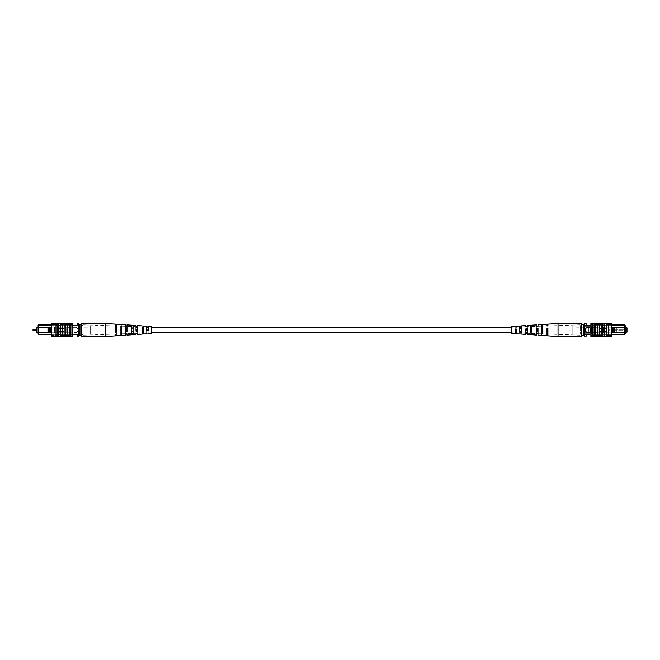 <?xml version="1.0" encoding="UTF-8"?>
<svg xmlns="http://www.w3.org/2000/svg" width="660" height="660" viewBox="0 0 660 660"><rect width="100%" height="100%" fill="white"/><g stroke="black" fill="none" stroke-linecap="round" stroke-linejoin="round"><path stroke-width="0.49" stroke-dasharray="3.3 2.47" d="M511.863 330L511.863 332.656L511.863 330M151.544 330L151.544 332.656L151.544 330M33.454 330.602L33.454 329.398L36.407 329.398L36.407 330.602L36.407 329.398L36.407 330.602L33.454 330.602L33.454 329.398L33.454 330.602A0.454 0.454 0 0 1 33 330.149L33 330.149M36.407 330.602L36.407 329.398M47.041 332.656L47.041 327.343L47.041 332.656L50.589 332.656L50.589 327.343L50.589 332.656L47.041 332.656M38.107 327.871L47.041 327.871L36.407 327.871L36.407 332.128L47.041 332.128L47.041 327.871L47.041 332.128L38.107 332.128M47.041 327.343L50.589 327.343L47.041 327.343M75.347 327.31A2.656 2.656 0 0 1 78.004 329.975A2.656 2.656 0 0 1 75.347 332.632A2.656 2.656 0 0 1 72.682 329.975A2.656 2.656 0 0 1 75.347 327.31A2.656 2.656 0 0 1 78.004 329.975A2.656 2.656 0 0 1 75.347 332.632A2.656 2.656 0 0 1 72.682 329.975A2.656 2.656 0 0 1 75.347 327.31M49.615 327.137L50.696 327.162L50.696 332.78L49.632 332.78L49.632 327.162L38.643 327.137L38.643 324.745L56.727 324.745L56.727 325.627L56.727 324.745L51.587 324.745M50.696 332.78L71.8 332.78L55.308 332.78L55.308 327.162L71.8 327.162L71.8 332.78L71.8 325.627L38.643 325.627L56.727 325.627L38.643 325.627L38.107 326.155L38.107 333.787L38.643 334.315L71.8 334.315L71.8 332.78L71.8 334.315L78.895 334.315L78.895 325.627L78.895 336.088L77.121 336.088L77.121 334.315M38.643 334.315L38.643 332.813L49.632 332.78M51.587 325.627L71.8 325.627L71.8 334.315L71.8 325.627L71.8 327.162L50.713 327.137L51.587 327.137L51.587 332.813L55.291 332.813L54.417 332.813L54.417 330.355M38.643 324.745L38.107 326.155M71.8 333.077L56.9 333.102L59.21 333.102L59.21 326.898L56.9 326.898L78.895 326.898L74.993 326.898L74.993 333.077L74.993 326.898L74.993 333.077L74.993 326.898L38.107 326.898L48.568 326.898L38.107 326.898L38.107 327.343L38.107 326.898L38.107 327.343L48.568 327.343L38.107 327.343L48.568 327.343L38.107 327.343L38.107 326.898L38.107 333.077L38.107 326.898L78.895 326.898L78.895 333.077L78.895 326.898L66.124 326.898L78.895 326.898L78.895 327.319L66.124 327.319L90.593 327.121L90.593 332.879L90.593 327.121M78.895 327.121L60.093 326.898L60.093 333.102L78.895 333.102L66.124 333.102L66.124 326.898L56.9 326.898L66.124 326.898L66.124 333.102L56.9 333.102L56.9 326.898L56.9 333.102L56.9 326.898L56.9 333.102L60.093 333.102L60.093 326.898L60.093 333.102L60.093 326.898L59.21 326.898L59.21 333.102L78.895 333.102L38.107 333.077L38.107 332.632L38.107 333.077L38.107 332.632L48.568 332.632L38.107 332.632L48.568 332.632L38.107 332.632L38.107 333.077L90.593 332.879M54.417 329.645L54.417 327.137L55.308 327.162L55.308 332.78L54.417 332.813L54.417 327.137L50.713 327.137M72.509 325.627L78.895 325.627L78.895 324.679L78.895 334.315M71.8 326.865L78.895 326.865M51.587 334.315L72.509 334.315M78.895 325.627L78.895 323.878L77.121 323.878L77.121 325.627M48.568 327.343L48.568 326.898L48.568 327.343M48.568 332.632L48.568 333.077L48.568 332.632M51.587 327.137L55.291 327.137L51.587 327.137L51.587 332.813L54.417 332.813L51.587 332.813M48.749 327.137L48.749 332.813L38.107 332.813L38.643 332.813L38.643 327.137L38.107 327.137L48.749 327.137L38.107 327.137M48.749 332.813L38.107 332.813M90.593 325.743L83.102 325.743L81.733 324.679A1.419 1.328 0 0 0 83.144 326.007L83.144 326.007A1.419 1.328 0 0 1 81.733 324.679L81.733 335.321A1.419 1.328 0 0 1 83.144 333.993A1.419 1.328 0 0 0 81.733 335.321L81.733 324.679L81.733 335.321L81.733 324.679L79.959 324.679L79.959 335.321L81.733 335.321L83.144 333.993L90.593 334.257L90.593 325.743L90.593 334.257M66.124 326.898L66.124 327.319L66.124 326.898M79.959 324.679L78.895 324.679M79.959 335.321L78.895 335.321M54.689 329.554L54.689 330.445L54.689 329.554L54.689 330.445L55.126 330L54.689 329.554L54.689 330.445L54.689 329.554M55.126 336.649L57.082 336.649L55.126 336.649L55.126 323.342L55.126 336.649L55.126 323.35L51.587 323.35L51.587 336.649L57.082 336.658L57.082 323.35L57.082 336.658L57.437 336.204L64.177 336.204L57.882 336.204L64.168 336.204L64.177 330L64.177 323.796L57.882 323.796L70.909 323.796L70.909 336.204L70.909 323.35L72.509 323.35L72.509 336.649L70.909 336.649L70.909 323.796M57.082 336.658L57.082 323.35L60.629 323.796L60.629 336.204L60.629 323.796L62.221 323.796L62.221 336.204L62.221 323.796L64.177 323.796L64.177 336.204L65.769 336.204L65.769 323.796L65.769 336.204L70.909 336.204M67.716 330L67.716 323.796L67.716 330M69.316 330L69.316 323.796L69.316 330M58.674 336.204L58.674 323.796M64.086 323.796L64.086 323.35L63.36 323.796L63.36 323.35L63.36 323.796L63.36 323.35L57.882 323.35L57.882 323.796L57.882 323.35L57.882 323.796L57.882 323.35L57.882 323.796L57.882 323.35L57.882 323.796L57.882 323.35L64.168 323.35L57.882 323.35L63.443 323.35L57.882 323.796L63.443 323.796L61.454 323.796L61.454 323.35L57.882 323.35L64.086 323.35L64.086 323.796L57.882 323.796L64.086 323.796L64.086 323.35L64.086 323.796L64.086 323.35L57.882 323.35L57.882 323.796L57.997 323.35M69.481 323.796L65.645 323.796L69.481 323.796M64.086 336.204L64.086 336.649L64.086 336.204L64.086 336.649L64.086 336.204L64.086 336.649L57.882 336.649L64.168 336.649L57.882 336.649L63.443 336.649L57.882 336.204L63.443 336.204L61.454 336.204L61.454 336.649L57.882 336.649L64.086 336.649L57.882 336.649L57.882 336.204L64.086 336.204L57.882 336.204L57.997 336.649M69.481 336.204L65.645 336.204L69.481 336.204M57.082 323.35L55.126 323.35M64.177 334.43L64.177 331.419L64.177 334.43L72.509 334.43L72.509 325.57L72.509 335.321L60.274 335.321L59.383 334.43L72.509 334.43L72.509 335.321L60.274 335.321L59.383 334.43L72.509 334.43L56.191 334.43L56.191 325.57L72.509 325.57L72.509 324.679L60.274 324.679L59.383 325.57L72.509 325.57L72.509 324.679L60.274 324.679L59.383 325.57L72.509 325.57L51.587 325.57L56.9 325.57L51.587 325.57L56.191 325.57L56.191 334.43L56.191 325.57L56.191 334.43L51.587 334.43L64.177 334.43L64.177 331.419L57.082 331.419L57.082 328.581L57.082 331.419L64.177 331.419L64.177 334.43M57.082 328.581L64.177 328.581L64.177 325.57L64.177 328.581L64.177 325.57L64.177 328.581L57.082 328.581L64.177 328.581L57.082 328.581L57.082 331.419L57.082 328.581M57.082 331.419L64.177 331.419L57.082 331.419M51.587 335.321L51.587 334.43L51.587 335.321L56.9 335.321L56.9 334.43L56.9 335.321L51.587 335.321M51.587 325.57L51.587 334.43L51.587 325.57M56.9 324.679L51.587 324.679L56.9 324.679L56.9 325.57L56.9 324.679M58.608 336.649L60.86 336.649L58.608 336.649L58.608 336.204L60.86 336.204L58.608 336.204L58.608 336.649M61.586 336.649L61.586 336.204L61.586 336.649M59.681 336.649L59.681 336.204M57.882 336.649L57.882 336.204M60.86 336.649L60.86 336.204L60.86 336.649M59.713 336.649L59.713 336.204M63.443 336.649L63.443 336.204M63.36 336.649L63.36 336.204M69.481 336.649L65.645 336.649L65.645 336.204M58.608 323.35L60.86 323.35L58.608 323.35L58.608 323.796L60.86 323.796L58.608 323.796L58.608 323.35M61.586 323.35L61.586 323.796L61.586 323.35M59.681 323.35L59.681 323.796M60.86 323.35L60.86 323.796L60.86 323.35M59.713 323.35L59.713 323.796M63.443 323.35L63.443 323.796M69.481 323.35L65.645 323.35L65.645 323.796M69.316 336.204L69.316 323.796M67.716 336.204L67.716 323.796M62.221 336.204L62.221 323.796M60.629 336.204L60.629 323.796M65.769 336.204L65.769 323.796M64.177 336.204L64.177 323.796M105.377 336.534L105.377 323.466M81.733 336.534L81.733 323.466M137.577 334.422L137.577 328.944L137.577 333.3L137.577 332.846L136.001 332.879L136.001 333.358L136.001 331.122M116.407 335.808L116.407 328.152L116.407 334.042L116.407 333.284L115.508 333.308L115.508 334.075L115.508 328.119L115.508 333.308M126.992 335.115L126.992 328.54L126.992 333.671L126.992 333.069L125.416 333.102L125.416 333.729L125.416 328.482L125.416 333.102M148.162 330.652L148.162 332.937L146.586 332.986L146.586 330.718M143.657 327.682L143.657 334.026M142.082 334.133L142.082 327.583M133.072 327.063L133.072 334.719M131.497 334.826L131.497 326.972M121.811 326.42L121.811 335.453M120.912 335.519L120.912 326.37M81.733 332.871L81.733 324.745L81.733 332.871M120.912 327.871L120.912 333.63L121.811 333.58L121.811 324.794L121.811 326.213L120.912 326.114L120.912 327.871M121.811 333.58L121.811 326.213M131.497 328.078L131.497 333.028L133.072 332.937L133.072 325.438L133.072 326.568L131.497 326.486L131.497 328.078M133.072 332.937L133.072 326.568M142.082 328.276L142.082 332.417L143.657 332.318L143.657 326.057L143.657 326.923L142.082 326.857L142.082 328.276M143.657 332.318L143.657 326.906L146.586 327.013L146.586 330.198M151.544 331.543L151.544 327.187L151.544 331.543M136.001 332.879L136.001 329.571M137.577 328.944L136.001 328.878M116.407 328.152L115.508 328.119M126.992 328.54L125.416 328.482M146.586 332.648L146.586 329.802M148.162 329.835L148.162 333.737M148.162 329.348L146.586 329.282M151.544 326.486L151.544 333.514M120.912 326.18L120.912 333.63M131.497 326.518L131.497 333.028M137.577 331.056L137.577 326.7L142.082 326.857L142.082 325.957L142.082 332.417M115.508 331.881L115.508 324.134M116.407 324.192L116.407 331.848M125.416 331.518L125.416 324.778M126.992 324.885L126.992 331.46M136.001 330.429L136.001 325.471M137.577 325.578L137.577 326.7M146.586 327.013L146.586 326.164M148.162 326.263L148.162 330.165M116.407 334.298L116.407 333.284M126.992 333.911L126.992 333.069M137.577 333.506L137.577 332.846M148.162 333.102L148.162 332.615M612.81 330.619L627 330.619L627 329.381L627 330.619L627 329.381L627 330.619L612.81 330.619L612.81 329.381L627 329.381L612.81 329.381L612.81 330.619M616.357 332.656L616.357 327.343L616.357 332.656L612.81 332.656L612.81 327.343L612.81 332.656L616.357 332.656M625.301 332.128L616.357 332.128L616.357 327.871L616.357 332.128L627 332.128L627 327.871L616.357 327.871L625.301 327.871M616.357 327.343L612.81 327.343L616.357 327.343M588.06 327.31A2.656 2.656 0 0 0 585.404 329.975A2.656 2.656 0 0 0 588.06 332.632A2.656 2.656 0 0 0 590.716 329.975A2.656 2.656 0 0 0 588.06 327.31M611.82 334.315L591.607 334.315L591.607 332.78L608.099 332.78L608.099 327.162L591.607 327.162L591.607 332.78L591.607 325.627L611.82 325.627M586.286 334.315L584.512 334.315L584.512 325.627L584.512 336.088L586.286 336.088L586.286 334.315L624.764 334.315L625.301 333.787L625.301 325.273L624.764 324.745L624.764 325.627L606.68 325.627L606.68 324.745L606.68 325.627L624.764 325.627L591.607 325.627L591.607 334.315L591.607 325.627L591.607 327.162L611.82 327.137L611.82 332.813L591.607 332.78L591.607 334.315L590.898 334.315M584.512 327.121L603.306 326.898L603.306 333.102L584.512 333.102L597.284 333.102L597.284 332.681L584.512 332.681L597.284 332.681L597.284 327.319L597.284 333.102L597.284 326.898L606.499 326.898L597.284 326.898L597.284 333.102L606.499 333.102L606.499 326.898L606.499 333.102L606.499 326.898L606.499 333.102L603.306 333.102L603.306 326.898L603.306 333.102L603.306 326.898L604.197 326.898L604.197 333.102L584.512 333.102L625.301 333.077L614.839 333.077L625.301 333.077L614.839 333.077L625.301 333.077L625.301 332.632L625.301 333.077L625.301 332.632L614.839 332.632L625.301 332.632L614.839 332.632L625.301 332.632L625.301 333.077L584.512 333.077L606.499 333.102L604.197 333.102L604.197 326.898L606.499 326.898L584.512 326.898L588.415 326.898L588.415 333.077L588.415 326.898L588.415 333.077L588.415 326.898L625.301 326.898L614.839 326.898L625.301 326.898L625.301 327.343L625.301 326.898L625.301 327.343L614.839 327.343L625.301 327.343L614.839 327.343L625.301 327.343L625.301 326.898L625.301 333.077L625.301 326.898L584.512 326.898L584.512 333.077L584.512 326.898L597.284 326.898L584.512 326.898L584.512 327.319L597.284 327.319L572.806 327.121L572.806 332.879L572.806 327.121M612.711 327.162L608.099 327.162L608.116 332.813L608.982 332.813L608.982 327.137L612.694 327.137L611.82 327.137L611.82 332.813L608.116 332.813L612.694 332.813L612.711 327.162L613.775 327.162L613.775 332.78L612.711 332.78M583.448 324.679L581.674 324.679L581.674 335.321L581.674 324.679L581.674 335.321L583.448 335.321L583.448 324.679L584.512 324.679L584.512 325.627L590.898 325.627M591.607 326.865L590.898 326.865M591.607 333.077L590.898 333.077M624.764 324.745L611.82 324.745M584.512 334.315L584.512 324.679M586.286 325.627L586.286 323.878L584.512 323.878L584.512 325.627M614.839 327.343L614.839 326.898L614.839 327.343M614.839 332.632L614.839 333.077L614.839 332.632M625.301 326.155L624.764 325.627L625.301 326.155L624.764 325.627L624.764 332.813L613.792 332.813L624.764 332.813L624.764 334.315M613.775 327.162L625.301 327.137M613.775 332.78L625.301 332.813M614.658 327.137L624.764 327.137L614.658 327.137L614.658 332.813M611.82 332.813L608.982 332.813L608.982 330.355M608.982 329.645L608.982 327.137L611.82 327.137M572.806 325.743L580.305 325.743L581.674 324.679A1.419 1.328 -0 0 1 580.255 326.007L580.255 326.007A1.419 1.328 0 0 0 581.674 324.679L581.674 335.321A1.419 1.328 0 0 0 580.255 333.993A1.419 1.328 -0 0 1 581.674 335.321L580.255 333.993L572.806 334.257L572.806 325.743L572.806 334.257M584.512 332.879L572.806 332.879M597.284 326.898L597.284 327.319L597.284 326.898M583.448 335.321L584.512 335.321M584.512 326.898L584.512 333.102L584.512 326.898M608.718 329.554L608.272 330L608.718 330.445L608.718 329.554M608.272 323.342L606.326 323.35L606.326 336.658L608.272 336.658L606.326 336.649L606.326 323.35L608.272 323.35L608.272 336.658L608.272 330L608.272 336.649L611.82 336.649L611.82 323.35L608.272 323.35L608.272 330L608.272 323.35L606.326 323.342L606.326 336.658L604.725 336.204L604.725 323.796L602.778 323.796L602.778 330L602.778 323.796L601.178 323.796L601.178 330L601.178 323.796L599.231 323.796L599.231 330L599.231 323.796L597.638 323.796L597.638 330L597.638 323.796L594.091 323.796L594.091 330L594.091 323.796L592.49 323.796L592.49 336.204L592.49 323.35L590.898 323.35L590.898 336.649L594.091 336.204L594.091 323.796M606.326 323.35L604.725 323.796L604.725 336.204L599.231 336.204L605.525 336.204L595.683 336.204L595.683 323.796L595.683 336.204L594.091 336.204M599.321 323.796L605.525 323.796L599.239 323.796L605.525 323.796L599.321 323.796L599.321 323.35L605.525 323.35L599.321 323.35L599.321 323.796L599.321 323.35L599.321 323.796L599.321 323.35L605.525 323.35L605.525 323.796L605.41 323.35M599.965 323.35L601.953 323.35L601.953 323.796L599.965 323.796L601.953 323.796L601.953 323.35L605.525 323.35L605.525 323.796L605.525 323.35L605.525 323.796L605.525 323.35L599.965 323.35L599.965 323.796M593.917 323.796L597.762 323.796L593.917 323.796M599.321 336.204L599.321 336.649L600.047 336.204L600.047 336.649L600.047 336.204L600.047 336.649L605.525 336.649L605.525 336.204L605.525 336.649L605.525 336.204L605.525 336.649L605.525 336.204L605.525 336.649L605.525 336.204L605.525 336.649L599.239 336.649L605.525 336.649L599.965 336.649L605.525 336.204L599.965 336.204L601.953 336.204L601.953 336.649L605.525 336.649L599.321 336.649L599.321 336.204L605.525 336.204L599.321 336.204L599.321 336.649L599.321 336.204L599.321 336.649L605.525 336.649L605.525 336.204L605.41 336.649M593.917 336.204L597.762 336.204L593.917 336.204M604.725 336.204L604.725 323.796M601.178 330L601.178 336.204L601.178 330M599.231 330L599.231 336.204L599.231 330M602.778 330L602.778 336.204L602.778 330M597.638 330L597.638 336.204L597.638 330M592.49 323.796L592.49 336.204M599.231 334.43L599.231 331.419L599.231 334.43L590.898 334.43L590.898 325.57L590.898 335.321L603.133 335.321L604.015 334.43L590.898 334.43L590.898 335.321L603.133 335.321L604.015 334.43L590.898 334.43L607.208 334.43L607.208 325.57L590.898 325.57L590.898 324.679L603.133 324.679L604.015 325.57L590.898 325.57L590.898 324.679L603.133 324.679L604.015 325.57L590.898 325.57L611.82 325.57L606.499 325.57L611.82 325.57L607.208 325.57L607.208 334.43L607.208 325.57L607.208 334.43L611.82 334.43L599.231 334.43L599.231 331.419L606.326 331.419L606.326 328.581L606.326 331.419L599.231 331.419L599.231 334.43M606.326 328.581L599.231 328.581L599.231 325.57L599.231 328.581L599.231 325.57L599.231 328.581L606.326 328.581L599.231 328.581L606.326 328.581L606.326 331.419L606.326 328.581M606.326 331.419L599.231 331.419L606.326 331.419M611.82 335.321L611.82 334.43L611.82 335.321L606.499 335.321L606.499 334.43L606.499 335.321L611.82 335.321M611.82 325.57L611.82 334.43L611.82 325.57M606.326 336.649L608.272 336.658M606.499 324.679L611.82 324.679L606.499 324.679L606.499 325.57L606.499 324.679M604.799 336.649L602.547 336.649L604.799 336.649L604.799 336.204L602.547 336.204L604.799 336.204L604.799 336.649M601.821 336.649L601.821 336.204L601.821 336.649M603.727 336.649L603.727 336.204M602.547 336.649L602.547 336.204L602.547 336.649M603.694 336.649L603.694 336.204M599.965 336.649L599.965 336.204M593.917 336.649L597.762 336.649L597.762 336.204M604.799 323.35L602.547 323.35L604.799 323.35L604.799 323.796L602.547 323.796L604.799 323.796L604.799 323.35M601.821 323.35L601.821 323.796L601.821 323.35M603.727 323.35L603.727 323.796M602.547 323.35L602.547 323.796L602.547 323.35M603.694 323.35L603.694 323.796M601.953 323.35L605.525 323.35L605.525 323.796L605.525 323.35L599.239 323.35L601.953 323.35L601.953 323.796L601.953 323.35M600.047 323.35L600.047 323.796L599.321 323.35L605.525 323.35L600.047 323.35L600.047 323.796M605.525 323.35L605.525 323.796M593.917 323.35L597.762 323.35L597.762 323.796M595.683 336.204L595.683 323.796M601.178 336.204L601.178 323.796M602.778 336.204L602.778 323.796M597.638 336.204L597.638 323.796M599.231 336.204L599.231 323.796M581.674 323.466L581.674 336.534M558.03 323.466L558.03 336.534M525.822 328.944L525.822 334.422M527.406 334.529L527.406 326.642L530.327 326.568L530.327 325.281M546.991 328.152L546.991 335.808M547.899 335.866L547.899 328.119M536.407 328.54L536.407 335.115M537.991 335.222L537.991 328.482M511.863 327.187L511.863 332.813L511.863 327.187L515.245 327.063L515.245 333.737M516.821 333.836L516.821 327.013L519.742 326.906L519.742 332.318M519.742 327.682L519.742 333.943L519.742 327.682L521.326 327.583L521.326 334.042L521.326 333.135L516.821 332.986M525.822 333.3L521.326 333.143L521.326 327.583M530.327 327.063L530.327 334.562L530.327 327.063L531.91 326.972L531.91 334.653L531.91 333.481L530.327 333.432M531.91 333.481L531.91 326.972M541.588 326.42L541.588 335.206L541.588 326.42L542.487 326.37L542.487 335.255L542.487 333.82L541.588 333.787M542.487 333.82L542.487 326.37M581.674 332.871L581.674 324.745L581.674 332.871M542.487 324.481L542.487 333.63M541.588 333.58L541.588 324.547M531.91 325.174L531.91 333.028M530.327 332.937L530.327 326.543M521.326 325.867L521.326 332.417M511.863 333.514L511.863 326.486M519.742 325.974L519.742 326.923M546.991 331.848L546.991 325.957L546.991 326.716L547.899 326.692L547.899 331.881L546.991 331.848L546.991 324.192M536.407 331.46L536.407 326.329L536.407 326.931L537.991 326.898L537.991 331.518L536.407 331.46L536.407 324.885M525.822 331.056L525.822 326.7L525.822 327.154L527.406 327.121L527.406 331.122L525.822 331.056L525.822 325.578M515.245 327.063L516.821 327.352L516.821 330.718L515.245 330.652L515.245 326.263M547.899 326.692L547.899 331.881M537.991 326.898L537.991 331.518M527.406 327.121L527.406 326.642M527.406 328.878L527.406 329.571M515.245 329.835L515.245 329.348M516.821 329.282L516.821 329.802M546.991 326.716L546.991 325.702M536.407 326.931L536.407 326.089M527.406 330.429L527.406 331.122M525.822 327.154L525.822 326.494M515.245 330.652L515.245 330.165M516.821 330.198L516.821 330.718M515.245 327.385L515.245 326.898M83.144 326.007L83.144 333.993L83.144 326.007M61.454 336.649L61.454 336.204L61.454 336.649M57.882 323.35L57.882 323.796M61.454 323.35L61.454 323.796L61.454 323.35M580.255 326.007L580.255 333.993L580.255 326.007M605.525 336.649L605.525 336.204M601.953 336.649L601.953 336.204L601.953 336.649M151.544 332.813L148.162 332.937M146.586 332.986L143.657 333.094M142.082 333.143L137.577 333.3M136.001 333.358L133.072 333.457M131.497 333.514L126.992 333.671M125.416 333.729L121.811 333.853M120.912 333.886L116.407 334.042M115.508 334.075L81.733 335.255M151.544 327.187L148.162 327.063M136.001 326.642L133.072 326.543M131.497 326.486L126.992 326.329M125.416 326.271L121.811 326.147M120.912 326.114L116.407 325.957M115.508 325.924L81.733 324.745M511.863 332.813L515.245 332.937M527.406 333.358L530.327 333.457M531.91 333.514L536.407 333.671M537.991 333.729L541.588 333.853M542.487 333.886L546.991 334.042M547.899 334.075L581.674 335.255M521.326 326.857L525.822 326.7M531.91 326.486L536.407 326.329M537.991 326.271L541.588 326.147M542.487 326.114L546.991 325.957M547.899 325.924L581.674 324.745"/><path stroke-width="0.99" d="M33 330.149A0.454 0.454 0 0 0 33.454 330.602L33.454 329.398A0.454 0.454 0 0 0 33 329.851L33 329.851A0.454 0.454 0 0 1 33.454 329.398L36.407 329.398M33.454 330.602L36.407 330.602M38.107 332.128L36.407 332.128L36.407 327.871L38.107 327.871M51.587 334.315L38.643 334.315L38.107 333.787L38.107 325.273L38.643 324.745L51.587 324.745M49.632 332.78L50.696 332.78L50.696 327.162L49.632 327.162L49.615 332.813L38.643 332.813L38.643 334.315M72.509 334.315L78.895 334.315M72.509 325.627L78.895 325.627M38.643 324.745L38.643 325.627L51.587 325.627M77.121 334.315L77.121 336.088L78.895 336.088L78.895 323.878L77.121 323.878L77.121 325.627M38.107 326.155L38.643 325.627L38.643 332.813L38.107 332.813M49.615 327.137L38.107 327.137M50.696 327.162L51.587 327.137M50.696 332.78L51.587 332.813M48.749 327.137L48.749 332.813M54.417 330.355L54.417 329.645M79.959 335.321L79.959 324.679L81.733 324.679L81.733 335.321L78.895 335.321M79.959 324.679L78.895 324.679M54.689 329.554L55.126 330L54.689 330.445L54.689 329.554M55.126 323.342L55.126 336.658L51.587 336.649L51.587 323.35L65.769 323.796L65.769 336.204L70.909 336.204L70.909 336.649L72.509 336.649L72.509 323.35L70.909 323.35L70.909 336.204M65.769 323.796L69.316 323.796L69.316 336.204M69.316 323.796L70.909 323.796M67.716 323.796L67.716 336.204M57.082 323.342L57.082 336.658L57.437 336.204L65.769 336.204M58.674 323.796L58.674 336.204M60.629 323.796L60.629 336.204M62.221 323.796L62.221 336.204M57.882 323.35L57.882 323.796L57.882 323.35L64.168 323.35L64.086 336.204M57.082 336.658L55.126 336.658M57.882 336.649L57.882 336.204L57.882 336.649L63.36 336.649L63.36 336.204M63.36 336.649L64.086 336.649M69.481 336.204L69.481 336.649L65.645 336.649L65.645 336.204M64.086 323.35L64.086 323.796M65.645 323.796L65.645 323.35L69.481 323.35L69.481 323.796M121.811 324.794L116.407 324.192L116.407 331.848L115.508 331.881L115.508 324.134L105.377 323.466L81.733 323.466L81.733 324.679M105.377 323.466L105.377 336.534L81.733 336.534L81.733 335.321M137.577 329.604L136.001 329.571L136.001 330.429L137.577 330.396M116.407 329.167L115.508 329.15M126.992 329.381L125.416 329.348M148.162 329.835L146.586 330.198L148.162 329.835M142.082 333.135L143.657 333.077M131.497 333.481L133.072 333.432M120.912 333.82L121.811 333.787M120.912 332.195L121.811 332.161M131.497 331.856L133.072 331.807M142.082 331.51L143.657 331.452M136.001 333.572L136.001 334.529L136.001 333.572L137.577 333.506L137.577 334.422L142.082 334.133L142.082 327.583L143.657 327.682L143.657 334.026L146.586 333.836L146.586 333.168L146.586 333.836M115.508 334.331L115.508 335.866L115.508 334.331L116.407 334.298L116.407 335.808L120.912 335.519L120.912 326.37L121.811 326.42L121.811 335.453L125.416 335.222L125.416 333.968L125.416 335.222M125.416 333.968L126.992 333.911L126.992 335.115L131.497 334.826L131.497 326.972L133.072 327.063L133.072 334.719L136.001 334.529M146.586 333.168L148.162 333.102L148.162 333.737L151.544 333.514L151.544 326.486L148.162 326.263L148.162 330.652L146.586 330.718L146.586 326.164L143.657 325.974M142.082 334.042L143.657 333.943M131.497 334.653L133.072 334.562M120.912 335.255L121.811 335.206M143.657 326.057L142.082 325.957M133.072 325.438L131.497 325.347M116.407 325.702L115.508 325.669M121.811 324.547L125.416 324.778L125.416 331.518L126.992 331.46L126.992 324.885L131.497 325.174M126.992 326.089L125.416 326.032M133.072 325.281L136.001 325.471L136.001 331.122L137.577 331.056L137.577 325.578L142.082 325.867M137.577 326.494L136.001 326.428M148.162 326.898L146.586 326.832M121.811 327.838L120.912 327.805M133.072 328.193L131.497 328.144M143.657 328.548L142.082 328.49M115.508 330.85L116.407 330.833M116.407 326.716L115.508 326.692M125.416 330.652L126.992 330.619M126.992 326.931L125.416 326.898M137.577 327.154L136.001 327.121M148.162 327.385L146.586 327.352M625.301 332.128L627 332.128L627 327.871L625.301 327.871M588.06 327.31A2.656 2.656 0 0 0 585.404 329.975A2.656 2.656 0 0 0 588.06 332.632A2.656 2.656 0 0 0 590.716 329.975A2.656 2.656 0 0 0 588.06 327.31M613.775 327.162L612.711 327.162L612.711 332.78L613.775 332.78L613.792 327.137L624.764 327.137L624.764 324.745L611.82 324.745M613.775 332.78L624.764 332.813L624.764 334.315L611.82 334.315M612.711 332.78L611.82 332.813M611.82 325.627L624.764 325.627L625.301 326.155L625.301 333.787L624.764 334.315M611.82 327.137L612.711 327.162M624.764 324.745L625.301 326.155M590.898 325.627L584.512 325.627M590.898 326.865L584.512 326.865M590.898 333.077L584.512 333.077M590.898 334.315L584.512 334.315M583.448 324.679L583.448 335.321L581.674 335.321L581.674 324.679L584.512 324.679L584.512 323.878L586.286 323.878L586.286 325.627M586.286 334.315L586.286 336.088L584.512 336.088L584.512 335.321L583.448 335.321M625.301 327.137L624.764 327.137L624.764 332.813L625.301 332.813M614.658 327.137L614.658 332.813M608.982 330.355L608.982 329.645M584.512 324.679L584.512 335.321M608.272 330L608.718 329.554L608.718 330.445L608.272 330M608.272 323.342L608.272 336.658L611.82 336.649L611.82 323.35L606.326 323.342L605.971 323.796L590.898 323.35L590.898 336.649L592.49 336.649L592.49 323.796M606.326 323.342L606.326 336.658L605.971 336.204L592.49 336.204M605.525 323.35L605.525 323.796L605.525 323.35L599.239 323.35L599.231 336.204L599.239 336.649L605.525 336.649L605.525 336.204L605.525 336.649M601.178 323.796L601.178 336.204M602.778 323.796L602.778 336.204M604.725 323.796L604.725 336.204M608.272 336.658L606.326 336.658M597.638 323.796L597.638 336.204M595.683 323.796L595.683 336.204M599.321 336.649L599.321 336.204M597.762 336.204L597.762 336.649L593.917 336.649L593.917 336.204M599.321 323.35L599.321 323.796M600.047 323.35L600.047 323.796M593.917 323.796L593.917 323.35L597.762 323.35L597.762 323.796M594.091 323.796L594.091 336.204M542.487 335.519L546.991 335.808L546.991 328.152L547.899 328.119L547.899 335.866L558.03 336.534L558.03 323.466L581.674 323.466L581.674 324.679M558.03 336.534L581.674 336.534L581.674 335.321M525.822 329.604L527.406 329.571L527.406 330.429L525.822 330.396M527.406 332.879L525.822 332.846M546.991 329.167L547.899 329.15M547.899 333.308L546.991 333.284M536.407 329.381L537.991 329.348M537.991 333.102L536.407 333.069M515.245 329.835L516.821 330.198L515.245 329.835M516.821 332.648L515.245 332.615M542.487 332.195L541.588 332.161M531.91 331.856L530.327 331.807M521.326 331.51L519.742 331.452M530.327 334.719L527.406 334.529L527.406 328.878L525.822 328.944L525.822 334.422L519.742 333.943M527.406 333.572L525.822 333.506M547.899 334.331L546.991 334.298M541.588 335.453L537.991 335.222L537.991 328.482L536.407 328.54L536.407 335.115L530.327 334.562M537.991 333.968L536.407 333.911M519.742 334.026L516.821 333.836L516.821 329.282L515.245 329.348L515.245 333.737L511.863 333.514L511.863 326.486L515.245 326.263L515.245 326.898L516.821 326.832L516.821 326.164L516.821 326.832M516.821 333.168L515.245 333.102M542.487 335.255L541.588 335.206M547.899 325.669L547.899 324.134L547.899 325.669L546.991 325.702L546.991 324.192L542.487 324.481L542.487 333.63L541.588 333.58L541.588 324.547L537.991 324.778L537.991 326.032L537.991 324.778M537.991 326.032L536.407 326.089L536.407 324.885L531.91 325.174L531.91 333.028L530.327 332.937L530.327 325.281L527.406 325.471L527.406 326.428L527.406 325.471M527.406 326.428L525.822 326.494L525.822 325.578L521.326 325.867L521.326 332.417L519.742 332.318L519.742 325.974L516.821 326.164M519.742 326.057L521.326 325.957M530.327 325.438L531.91 325.347M541.588 324.794L542.487 324.745M519.742 326.923L521.326 326.865M530.327 326.568L531.91 326.518M541.588 326.213L542.487 326.18M541.588 327.838L542.487 327.805M530.327 328.193L531.91 328.144M519.742 328.548L521.326 328.49M547.899 330.85L546.991 330.833M537.991 330.652L536.407 330.619M511.863 332.656L151.544 332.656M511.863 327.343L151.544 327.343M115.508 335.866L105.377 336.534M547.899 324.134L558.03 323.466"/></g></svg>
